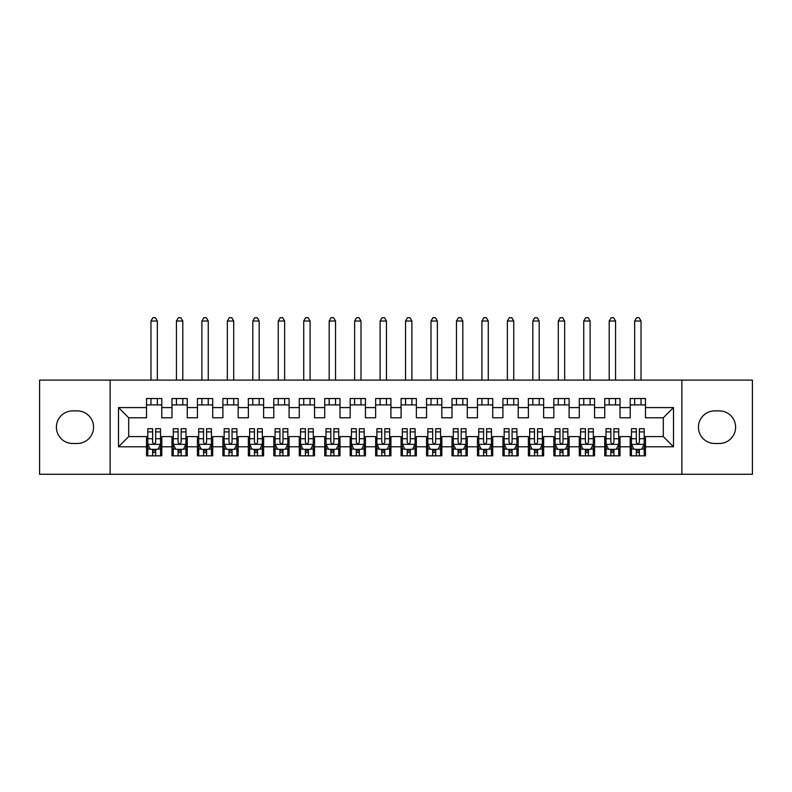<?xml version="1.0" encoding="UTF-8"?>
<svg xmlns="http://www.w3.org/2000/svg" width="792" height="792" viewBox="0 0 792 792"><rect width="100%" height="100%" fill="white"/><g stroke="black" fill="none" stroke-linecap="round" stroke-linejoin="round"><path stroke-width="1.19" d="M681.882 474.279L752.4 474.279L752.4 380.091L681.882 380.091L681.882 474.279L110.118 474.279L110.118 380.091L39.6 380.091L39.6 474.279L110.118 474.279M681.882 380.091L110.118 380.091M118.513 446.787L118.513 407.583L146.52 407.583L146.52 417.77L128.7 417.77L128.7 436.6L118.513 446.787L146.52 446.787L146.52 455.826L161.796 455.826L161.796 446.787L171.973 446.787L171.973 455.826L187.249 455.826L187.249 446.787L197.436 446.787L197.436 455.826L212.711 455.826L212.711 446.787L222.889 446.787L222.889 455.826L238.164 455.826L238.164 446.787L248.351 446.787L248.351 455.826L263.627 455.826L263.627 446.787L273.804 446.787L273.804 455.826L289.08 455.826L289.08 446.787L299.267 446.787L299.267 455.826L314.533 455.826L314.533 446.787L324.72 446.787L324.72 455.826L339.996 455.826L339.996 446.787L350.173 446.787L350.173 455.826L365.449 455.826L365.449 446.787L375.636 446.787L375.636 455.826L390.911 455.826L390.911 446.787L401.089 446.787L401.089 455.826L416.364 455.826L416.364 446.787L426.551 446.787L426.551 455.826L441.827 455.826L441.827 446.787L452.004 446.787L452.004 455.826L467.28 455.826L467.28 446.787L477.467 446.787L477.467 455.826L492.733 455.826L492.733 446.787L502.92 446.787L502.92 455.826L518.196 455.826L518.196 446.787L528.373 446.787L528.373 455.826L543.649 455.826L543.649 446.787L553.836 446.787L553.836 455.826L569.111 455.826L569.111 446.787L579.289 446.787L579.289 455.826L594.564 455.826L594.564 446.787L604.751 446.787L604.751 455.826L620.027 455.826L620.027 446.787L630.204 446.787L630.204 455.826L645.48 455.826L645.48 436.6L663.3 436.6L663.3 417.77L645.48 417.77L645.48 407.583L673.487 407.583L673.487 446.787L645.48 446.787M645.48 407.583L645.48 398.544L630.204 398.544L630.204 407.583L620.027 407.583L620.027 398.544L604.751 398.544L604.751 407.583L594.564 407.583L594.564 398.544L579.289 398.544L579.289 407.583L569.111 407.583L569.111 398.544L553.836 398.544L553.836 407.583L543.649 407.583L543.649 398.544L528.373 398.544L528.373 407.583L518.196 407.583L518.196 398.544L502.92 398.544L502.92 407.583L492.733 407.583L492.733 398.544L477.467 398.544L477.467 407.583L467.28 407.583L467.28 398.544L452.004 398.544L452.004 407.583L441.827 407.583L441.827 398.544L426.551 398.544L426.551 407.583L416.364 407.583L416.364 398.544L401.089 398.544L401.089 407.583L390.911 407.583L390.911 398.544L375.636 398.544L375.636 407.583L365.449 407.583L365.449 398.544L350.173 398.544L350.173 407.583L339.996 407.583L339.996 398.544L324.72 398.544L324.72 407.583L314.533 407.583L314.533 398.544L299.267 398.544L299.267 407.583L289.08 407.583L289.08 398.544L273.804 398.544L273.804 407.583L263.627 407.583L263.627 398.544L248.351 398.544L248.351 407.583L238.164 407.583L238.164 398.544L222.889 398.544L222.889 407.583L212.711 407.583L212.711 398.544L197.436 398.544L197.436 407.583L187.249 407.583L187.249 398.544L171.973 398.544L171.973 407.583L161.796 407.583L161.796 398.544L146.52 398.544L146.52 407.583M620.027 446.787L620.027 436.6L630.204 436.6L630.204 446.787M673.487 407.583L663.3 417.77M594.564 446.787L594.564 436.6L604.751 436.6L604.751 446.787M630.204 407.583L630.204 417.77L620.027 417.77L620.027 407.583M569.111 446.787L569.111 436.6L579.289 436.6L579.289 446.787M604.751 407.583L604.751 417.77L594.564 417.77L594.564 407.583M543.649 446.787L543.649 436.6L553.836 436.6L553.836 446.787M579.289 407.583L579.289 417.77L569.111 417.77L569.111 407.583M518.196 446.787L518.196 436.6L528.373 436.6L528.373 446.787M553.836 407.583L553.836 417.77L543.649 417.77L543.649 407.583M492.733 446.787L492.733 436.6L502.92 436.6L502.92 446.787M528.373 407.583L528.373 417.77L518.196 417.77L518.196 407.583M467.28 446.787L467.28 436.6L477.467 436.6L477.467 446.787M502.92 407.583L502.92 417.77L492.733 417.77L492.733 407.583M441.827 446.787L441.827 436.6L452.004 436.6L452.004 446.787M477.467 407.583L477.467 417.77L467.28 417.77L467.28 407.583M416.364 446.787L416.364 436.6L426.551 436.6L426.551 446.787M452.004 407.583L452.004 417.77L441.827 417.77L441.827 407.583M390.911 446.787L390.911 436.6L401.089 436.6L401.089 446.787M426.551 407.583L426.551 417.77L416.364 417.77L416.364 407.583M365.449 446.787L365.449 436.6L375.636 436.6L375.636 446.787M401.089 407.583L401.089 417.77L390.911 417.77L390.911 407.583M339.996 446.787L339.996 436.6L350.173 436.6L350.173 446.787M375.636 407.583L375.636 417.77L365.449 417.77L365.449 407.583M314.533 446.787L314.533 436.6L324.72 436.6L324.72 446.787M350.173 407.583L350.173 417.77L339.996 417.77L339.996 407.583M289.08 446.787L289.08 436.6L299.267 436.6L299.267 446.787M324.72 407.583L324.72 417.77L314.533 417.77L314.533 407.583M263.627 446.787L263.627 436.6L273.804 436.6L273.804 446.787M299.267 407.583L299.267 417.77L289.08 417.77L289.08 407.583M238.164 446.787L238.164 436.6L248.351 436.6L248.351 446.787M273.804 407.583L273.804 417.77L263.627 417.77L263.627 407.583M212.711 446.787L212.711 436.6L222.889 436.6L222.889 446.787M248.351 407.583L248.351 417.77L238.164 417.77L238.164 407.583M187.249 446.787L187.249 436.6L197.436 436.6L197.436 446.787M222.889 407.583L222.889 417.77L212.711 417.77L212.711 407.583M161.796 446.787L161.796 436.6L171.973 436.6L171.973 446.787M197.436 407.583L197.436 417.77L187.249 417.77L187.249 407.583M128.7 436.6L146.52 436.6L146.52 446.787M171.973 407.583L171.973 417.77L161.796 417.77L161.796 407.583M630.204 404.91L645.48 404.91M604.751 404.91L620.027 404.91M579.289 404.91L594.564 404.91M553.836 404.91L569.111 404.91M528.373 404.91L543.649 404.91M502.92 404.91L518.196 404.91M477.467 404.91L492.733 404.91M452.004 404.91L467.28 404.91M426.551 404.91L441.827 404.91M401.089 404.91L416.364 404.91M375.636 404.91L390.911 404.91M350.173 404.91L365.449 404.91M324.72 404.91L339.996 404.91M299.267 404.91L314.533 404.91M273.804 404.91L289.08 404.91M248.351 404.91L263.627 404.91M222.889 404.91L238.164 404.91M197.436 404.91L212.711 404.91M171.973 404.91L187.249 404.91M146.52 404.91L161.796 404.91M146.52 449.46L147.797 449.46M160.519 449.46L161.796 449.46M171.973 449.46L173.25 449.46M185.981 449.46L187.249 449.46M197.436 449.46L198.703 449.46M211.434 449.46L212.711 449.46M222.889 449.46L224.166 449.46M236.897 449.46L238.164 449.46M248.351 449.46L249.619 449.46M262.35 449.46L263.627 449.46M273.804 449.46L275.081 449.46M287.803 449.46L289.08 449.46M299.267 449.46L300.534 449.46M313.266 449.46L314.533 449.46M324.72 449.46L325.997 449.46M338.719 449.46L339.996 449.46M350.173 449.46L351.45 449.46M364.181 449.46L365.449 449.46M375.636 449.46L376.903 449.46M389.634 449.46L390.911 449.46M401.089 449.46L402.366 449.46M415.097 449.46L416.364 449.46M426.551 449.46L427.819 449.46M440.55 449.46L441.827 449.46M452.004 449.46L453.281 449.46M466.003 449.46L467.28 449.46M477.467 449.46L478.734 449.46M491.466 449.46L492.733 449.46M502.92 449.46L504.197 449.46M516.919 449.46L518.196 449.46M528.373 449.46L529.65 449.46M542.381 449.46L543.649 449.46M553.836 449.46L555.103 449.46M567.834 449.46L569.111 449.46M579.289 449.46L580.566 449.46M593.297 449.46L594.564 449.46M604.751 449.46L606.019 449.46M618.75 449.46L620.027 449.46M630.204 449.46L631.481 449.46M644.203 449.46L645.48 449.46M118.513 407.583L128.7 417.77M663.3 436.6L673.487 446.787M72.696 410.89A16.295 16.295 0 0 0 56.4 427.185A16.295 16.295 0 0 0 72.696 443.48L77.279 443.48A16.295 16.295 0 0 0 93.565 427.185A16.295 16.295 0 0 0 77.279 410.89L72.696 410.89M719.304 443.48A16.295 16.295 0 0 0 735.6 427.185A16.295 16.295 0 0 0 719.304 410.89L714.721 410.89A16.295 16.295 0 0 0 698.435 427.185A16.295 16.295 0 0 0 714.721 443.48L719.304 443.48M152.628 452.519L155.687 452.519M147.797 431.907L152.628 431.907L152.628 428.71L147.797 428.71L147.797 444.243L150.341 449.331L157.974 449.331L160.519 444.243L160.519 428.71L155.687 428.71L155.687 431.907L160.519 431.907M160.519 444.243L160.519 455.826M147.797 444.243L147.797 455.826M155.687 449.331L155.687 455.826M152.628 455.826L152.628 449.331M152.628 431.907L152.628 442.332C153.648 444.292 154.668 444.292 155.687 442.332L155.687 431.907M152.628 449.46L155.687 449.46M157.341 404.91L157.341 398.544M157.341 380.091L157.341 321.027L150.975 321.027L150.975 380.091M150.975 404.91L150.975 398.544M150.975 321.027L152.886 317.721L155.43 317.721L157.341 321.027M178.091 452.519L181.14 452.519M173.25 431.907L178.091 431.907L178.091 428.71L173.25 428.71L173.25 444.243L175.794 449.331L183.437 449.331L185.981 444.243L185.981 428.71L181.14 428.71L181.14 431.907L185.981 431.907M185.981 444.243L185.981 455.826M173.25 444.243L173.25 455.826M181.14 449.331L181.14 455.826M178.091 455.826L178.091 449.331M178.091 431.907L178.091 442.332C179.101 444.292 180.121 444.292 181.14 442.332L181.14 431.907M178.091 449.46L181.14 449.46M182.794 404.91L182.794 398.544M182.794 380.091L182.794 321.027L176.428 321.027L176.428 380.091M176.428 404.91L176.428 398.544M176.428 321.027L178.339 317.721L180.883 317.721L182.794 321.027M203.544 452.519L206.603 452.519M198.703 431.907L203.544 431.907L203.544 428.71L198.703 428.71L198.703 444.243L201.257 449.331L208.89 449.331L211.434 444.243L211.434 428.71L206.603 428.71L206.603 431.907L211.434 431.907M211.434 444.243L211.434 455.826M198.703 444.243L198.703 455.826M206.603 449.331L206.603 455.826M203.544 455.826L203.544 449.331M203.544 431.907L203.544 442.332C204.564 444.292 205.583 444.292 206.603 442.332L206.603 431.907M203.544 449.46L206.603 449.46M208.256 404.91L208.256 398.544M208.256 380.091L208.256 321.027L201.891 321.027L201.891 380.091M201.891 404.91L201.891 398.544M201.891 321.027L203.801 317.721L206.346 317.721L208.256 321.027M228.997 452.519L232.056 452.519M224.166 431.907L228.997 431.907L228.997 428.71L224.166 428.71L224.166 444.243L226.71 449.331L234.343 449.331L236.897 444.243L236.897 428.71L232.056 428.71L232.056 431.907L236.897 431.907M236.897 444.243L236.897 455.826M224.166 444.243L224.166 455.826M232.056 449.331L232.056 455.826M228.997 455.826L228.997 449.331M228.997 431.907L228.997 442.332C230.017 444.292 231.036 444.292 232.056 442.332L232.056 431.907M228.997 449.46L232.056 449.46M233.709 404.91L233.709 398.544M233.709 380.091L233.709 321.027L227.344 321.027L227.344 380.091M227.344 404.91L227.344 398.544M227.344 321.027L229.254 317.721L231.799 317.721L233.709 321.027M254.46 452.519L257.509 452.519M249.619 431.907L254.46 431.907L254.46 428.71L249.619 428.71L249.619 444.243L252.163 449.331L259.806 449.331L262.35 444.243L262.35 428.71L257.509 428.71L257.509 431.907L262.35 431.907M262.35 444.243L262.35 455.826M249.619 444.243L249.619 455.826M257.509 449.331L257.509 455.826M254.46 455.826L254.46 449.331M254.46 431.907L254.46 442.332C255.479 444.292 256.489 444.292 257.509 442.332L257.509 431.907M254.46 449.46L257.509 449.46M259.172 404.91L259.172 398.544M259.172 380.091L259.172 321.027L252.806 321.027L252.806 380.091M252.806 404.91L252.806 398.544M252.806 321.027L254.717 317.721L257.261 317.721L259.172 321.027M279.913 452.519L282.972 452.519M275.081 431.907L279.913 431.907L279.913 428.71L275.081 428.71L275.081 444.243L277.626 449.331L285.259 449.331L287.803 444.243L287.803 428.71L282.972 428.71L282.972 431.907L287.803 431.907M287.803 444.243L287.803 455.826M275.081 444.243L275.081 455.826M282.972 449.331L282.972 455.826M279.913 455.826L279.913 449.331M279.913 431.907L279.913 442.332C280.932 444.292 281.952 444.292 282.972 442.332L282.972 431.907M279.913 449.46L282.972 449.46M284.625 404.91L284.625 398.544M284.625 380.091L284.625 321.027L278.259 321.027L278.259 380.091M278.259 404.91L278.259 398.544M278.259 321.027L280.17 317.721L282.714 317.721L284.625 321.027M305.375 452.519L308.425 452.519M300.534 431.907L305.375 431.907L305.375 428.71L300.534 428.71L300.534 444.243L303.079 449.331L310.721 449.331L313.266 444.243L313.266 428.71L308.425 428.71L308.425 431.907L313.266 431.907M313.266 444.243L313.266 455.826M300.534 444.243L300.534 455.826M308.425 449.331L308.425 455.826M305.375 455.826L305.375 449.331M305.375 431.907L305.375 442.332C306.385 444.292 307.405 444.292 308.425 442.332L308.425 431.907M305.375 449.46L308.425 449.46M310.078 404.91L310.078 398.544M310.078 380.091L310.078 321.027L303.722 321.027L303.722 380.091M303.722 404.91L303.722 398.544M303.722 321.027L305.623 317.721L308.177 317.721L310.078 321.027M330.828 452.519L333.887 452.519M325.997 431.907L330.828 431.907L330.828 428.71L325.997 428.71L325.997 444.243L328.541 449.331L336.174 449.331L338.719 444.243L338.719 428.71L333.887 428.71L333.887 431.907L338.719 431.907M338.719 444.243L338.719 455.826M325.997 444.243L325.997 455.826M333.887 449.331L333.887 455.826M330.828 455.826L330.828 449.331M330.828 431.907L330.828 442.332C331.848 444.292 332.868 444.292 333.887 442.332L333.887 431.907M330.828 449.46L333.887 449.46M335.541 404.91L335.541 398.544M335.541 380.091L335.541 321.027L329.175 321.027L329.175 380.091M329.175 404.91L329.175 398.544M329.175 321.027L331.086 317.721L333.63 317.721L335.541 321.027M356.291 452.519L359.34 452.519M351.45 431.907L356.291 431.907L356.291 428.71L351.45 428.71L351.45 444.243L353.994 449.331L361.637 449.331L364.181 444.243L364.181 428.71L359.34 428.71L359.34 431.907L364.181 431.907M364.181 444.243L364.181 455.826M351.45 444.243L351.45 455.826M359.34 449.331L359.34 455.826M356.291 455.826L356.291 449.331M356.291 431.907L356.291 442.332C357.301 444.292 358.321 444.292 359.34 442.332L359.34 431.907M356.291 449.46L359.34 449.46M360.994 404.91L360.994 398.544M360.994 380.091L360.994 321.027L354.628 321.027L354.628 380.091M354.628 404.91L354.628 398.544M354.628 321.027L356.539 317.721L359.083 317.721L360.994 321.027M381.744 452.519L384.803 452.519M376.903 431.907L381.744 431.907L381.744 428.71L376.903 428.71L376.903 444.243L379.457 449.331L387.09 449.331L389.634 444.243L389.634 428.71L384.803 428.71L384.803 431.907L389.634 431.907M389.634 444.243L389.634 455.826M376.903 444.243L376.903 455.826M384.803 449.331L384.803 455.826M381.744 455.826L381.744 449.331M381.744 431.907L381.744 442.332C382.764 444.292 383.783 444.292 384.803 442.332L384.803 431.907M381.744 449.46L384.803 449.46M386.456 404.91L386.456 398.544M386.456 380.091L386.456 321.027L380.091 321.027L380.091 380.091M380.091 404.91L380.091 398.544M380.091 321.027L382.001 317.721L384.546 317.721L386.456 321.027M407.197 452.519L410.256 452.519M402.366 431.907L407.197 431.907L407.197 428.71L402.366 428.71L402.366 444.243L404.91 449.331L412.543 449.331L415.097 444.243L415.097 428.71L410.256 428.71L410.256 431.907L415.097 431.907M415.097 444.243L415.097 455.826M402.366 444.243L402.366 455.826M410.256 449.331L410.256 455.826M407.197 455.826L407.197 449.331M407.197 431.907L407.197 442.332C408.217 444.292 409.236 444.292 410.256 442.332L410.256 431.907M407.197 449.46L410.256 449.46M411.909 404.91L411.909 398.544M411.909 380.091L411.909 321.027L405.544 321.027L405.544 380.091M405.544 404.91L405.544 398.544M405.544 321.027L407.454 317.721L409.999 317.721L411.909 321.027M432.66 452.519L435.709 452.519M427.819 431.907L432.66 431.907L432.66 428.71L427.819 428.71L427.819 444.243L430.363 449.331L438.006 449.331L440.55 444.243L440.55 428.71L435.709 428.71L435.709 431.907L440.55 431.907M440.55 444.243L440.55 455.826M427.819 444.243L427.819 455.826M435.709 449.331L435.709 455.826M432.66 455.826L432.66 449.331M432.66 431.907L432.66 442.332C433.679 444.292 434.689 444.292 435.709 442.332L435.709 431.907M432.66 449.46L435.709 449.46M437.372 404.91L437.372 398.544M437.372 380.091L437.372 321.027L431.006 321.027L431.006 380.091M431.006 404.91L431.006 398.544M431.006 321.027L432.917 317.721L435.461 317.721L437.372 321.027M458.113 452.519L461.172 452.519M453.281 431.907L458.113 431.907L458.113 428.71L453.281 428.71L453.281 444.243L455.826 449.331L463.459 449.331L466.003 444.243L466.003 428.71L461.172 428.71L461.172 431.907L466.003 431.907M466.003 444.243L466.003 455.826M453.281 444.243L453.281 455.826M461.172 449.331L461.172 455.826M458.113 455.826L458.113 449.331M458.113 431.907L458.113 442.332C459.132 444.292 460.152 444.292 461.172 442.332L461.172 431.907M458.113 449.46L461.172 449.46M462.825 404.91L462.825 398.544M462.825 380.091L462.825 321.027L456.459 321.027L456.459 380.091M456.459 404.91L456.459 398.544M456.459 321.027L458.37 317.721L460.914 317.721L462.825 321.027M483.575 452.519L486.625 452.519M478.734 431.907L483.575 431.907L483.575 428.71L478.734 428.71L478.734 444.243L481.279 449.331L488.921 449.331L491.466 444.243L491.466 428.71L486.625 428.71L486.625 431.907L491.466 431.907M491.466 444.243L491.466 455.826M478.734 444.243L478.734 455.826M486.625 449.331L486.625 455.826M483.575 455.826L483.575 449.331M483.575 431.907L483.575 442.332C484.585 444.292 485.605 444.292 486.625 442.332L486.625 431.907M483.575 449.46L486.625 449.46M488.278 404.91L488.278 398.544M488.278 380.091L488.278 321.027L481.922 321.027L481.922 380.091M481.922 404.91L481.922 398.544M481.922 321.027L483.823 317.721L486.377 317.721L488.278 321.027M509.028 452.519L512.087 452.519M504.197 431.907L509.028 431.907L509.028 428.71L504.197 428.71L504.197 444.243L506.741 449.331L514.374 449.331L516.919 444.243L516.919 428.71L512.087 428.71L512.087 431.907L516.919 431.907M516.919 444.243L516.919 455.826M504.197 444.243L504.197 455.826M512.087 449.331L512.087 455.826M509.028 455.826L509.028 449.331M509.028 431.907L509.028 442.332C510.048 444.292 511.068 444.292 512.087 442.332L512.087 431.907M509.028 449.46L512.087 449.46M513.741 404.91L513.741 398.544M513.741 380.091L513.741 321.027L507.375 321.027L507.375 380.091M507.375 404.91L507.375 398.544M507.375 321.027L509.286 317.721L511.83 317.721L513.741 321.027M534.491 452.519L537.54 452.519M529.65 431.907L534.491 431.907L534.491 428.71L529.65 428.71L529.65 444.243L532.194 449.331L539.837 449.331L542.381 444.243L542.381 428.71L537.54 428.71L537.54 431.907L542.381 431.907M542.381 444.243L542.381 455.826M529.65 444.243L529.65 455.826M537.54 449.331L537.54 455.826M534.491 455.826L534.491 449.331M534.491 431.907L534.491 442.332C535.501 444.292 536.521 444.292 537.54 442.332L537.54 431.907M534.491 449.46L537.54 449.46M539.194 404.91L539.194 398.544M539.194 380.091L539.194 321.027L532.828 321.027L532.828 380.091M532.828 404.91L532.828 398.544M532.828 321.027L534.739 317.721L537.283 317.721L539.194 321.027M559.944 452.519L563.003 452.519M555.103 431.907L559.944 431.907L559.944 428.71L555.103 428.71L555.103 444.243L557.657 449.331L565.29 449.331L567.834 444.243L567.834 428.71L563.003 428.71L563.003 431.907L567.834 431.907M567.834 444.243L567.834 455.826M555.103 444.243L555.103 455.826M563.003 449.331L563.003 455.826M559.944 455.826L559.944 449.331M559.944 431.907L559.944 442.332C560.964 444.292 561.983 444.292 563.003 442.332L563.003 431.907M559.944 449.46L563.003 449.46M564.656 404.91L564.656 398.544M564.656 380.091L564.656 321.027L558.291 321.027L558.291 380.091M558.291 404.91L558.291 398.544M558.291 321.027L560.201 317.721L562.746 317.721L564.656 321.027M585.397 452.519L588.456 452.519M580.566 431.907L585.397 431.907L585.397 428.71L580.566 428.71L580.566 444.243L583.11 449.331L590.743 449.331L593.297 444.243L593.297 428.71L588.456 428.71L588.456 431.907L593.297 431.907M593.297 444.243L593.297 455.826M580.566 444.243L580.566 455.826M588.456 449.331L588.456 455.826M585.397 455.826L585.397 449.331M585.397 431.907L585.397 442.332C586.417 444.292 587.436 444.292 588.456 442.332L588.456 431.907M585.397 449.46L588.456 449.46M590.109 404.91L590.109 398.544M590.109 380.091L590.109 321.027L583.744 321.027L583.744 380.091M583.744 404.91L583.744 398.544M583.744 321.027L585.654 317.721L588.199 317.721L590.109 321.027M610.86 452.519L613.909 452.519M606.019 431.907L610.86 431.907L610.86 428.71L606.019 428.71L606.019 444.243L608.563 449.331L616.206 449.331L618.75 444.243L618.75 428.71L613.909 428.71L613.909 431.907L618.75 431.907M618.75 444.243L618.75 455.826M606.019 444.243L606.019 455.826M613.909 449.331L613.909 455.826M610.86 455.826L610.86 449.331M610.86 431.907L610.86 442.332C611.879 444.292 612.889 444.292 613.909 442.332L613.909 431.907M610.86 449.46L613.909 449.46M615.572 404.91L615.572 398.544M615.572 380.091L615.572 321.027L609.206 321.027L609.206 380.091M609.206 404.91L609.206 398.544M609.206 321.027L611.117 317.721L613.661 317.721L615.572 321.027M636.313 452.519L639.372 452.519M631.481 431.907L636.313 431.907L636.313 428.71L631.481 428.71L631.481 444.243L634.026 449.331L641.659 449.331L644.203 444.243L644.203 428.71L639.372 428.71L639.372 431.907L644.203 431.907M644.203 444.243L644.203 455.826M631.481 444.243L631.481 455.826M639.372 449.331L639.372 455.826M636.313 455.826L636.313 449.331M636.313 431.907L636.313 442.332C637.332 444.292 638.352 444.292 639.372 442.332L639.372 431.907M636.313 449.46L639.372 449.46M641.025 404.91L641.025 398.544M641.025 380.091L641.025 321.027L634.659 321.027L634.659 380.091M634.659 404.91L634.659 398.544M634.659 321.027L636.57 317.721L639.114 317.721L641.025 321.027M147.856 444.371L160.459 444.371M160.519 449.024L158.133 449.024M150.183 449.024L147.797 449.024M155.687 438.728L160.519 438.728M147.797 438.728L152.628 438.728M152.628 450.895L155.687 450.895M173.309 444.371L185.912 444.371M185.981 449.024L183.586 449.024M175.646 449.024L173.25 449.024M181.14 438.728L185.981 438.728M173.25 438.728L178.091 438.728M178.091 450.895L181.14 450.895M198.772 444.371L211.375 444.371M211.434 449.024L209.038 449.024M201.099 449.024L198.703 449.024M206.603 438.728L211.434 438.728M198.703 438.728L203.544 438.728M203.544 450.895L206.603 450.895M224.225 444.371L236.828 444.371M236.897 449.024L234.501 449.024M226.561 449.024L224.166 449.024M232.056 438.728L236.897 438.728M224.166 438.728L228.997 438.728M228.997 450.895L232.056 450.895M249.688 444.371L262.291 444.371M262.35 449.024L259.954 449.024M252.014 449.024L249.619 449.024M257.509 438.728L262.35 438.728M249.619 438.728L254.46 438.728M254.46 450.895L257.509 450.895M275.141 444.371L287.743 444.371M287.803 449.024L285.417 449.024M277.467 449.024L275.081 449.024M282.972 438.728L287.803 438.728M275.081 438.728L279.913 438.728M279.913 450.895L282.972 450.895M300.604 444.371L313.196 444.371M313.266 449.024L310.87 449.024M302.93 449.024L300.534 449.024M308.425 438.728L313.266 438.728M300.534 438.728L305.375 438.728M305.375 450.895L308.425 450.895M326.057 444.371L338.659 444.371M338.719 449.024L336.333 449.024M328.383 449.024L325.997 449.024M333.887 438.728L338.719 438.728M325.997 438.728L330.828 438.728M330.828 450.895L333.887 450.895M351.509 444.371L364.112 444.371M364.181 449.024L361.786 449.024M353.846 449.024L351.45 449.024M359.34 438.728L364.181 438.728M351.45 438.728L356.291 438.728M356.291 450.895L359.34 450.895M376.972 444.371L389.575 444.371M389.634 449.024L387.238 449.024M379.299 449.024L376.903 449.024M384.803 438.728L389.634 438.728M376.903 438.728L381.744 438.728M381.744 450.895L384.803 450.895M402.425 444.371L415.028 444.371M415.097 449.024L412.701 449.024M404.762 449.024L402.366 449.024M410.256 438.728L415.097 438.728M402.366 438.728L407.197 438.728M407.197 450.895L410.256 450.895M427.888 444.371L440.491 444.371M440.55 449.024L438.154 449.024M430.214 449.024L427.819 449.024M435.709 438.728L440.55 438.728M427.819 438.728L432.66 438.728M432.66 450.895L435.709 450.895M453.341 444.371L465.943 444.371M466.003 449.024L463.617 449.024M455.667 449.024L453.281 449.024M461.172 438.728L466.003 438.728M453.281 438.728L458.113 438.728M458.113 450.895L461.172 450.895M478.804 444.371L491.396 444.371M491.466 449.024L489.07 449.024M481.13 449.024L478.734 449.024M486.625 438.728L491.466 438.728M478.734 438.728L483.575 438.728M483.575 450.895L486.625 450.895M504.257 444.371L516.859 444.371M516.919 449.024L514.533 449.024M506.583 449.024L504.197 449.024M512.087 438.728L516.919 438.728M504.197 438.728L509.028 438.728M509.028 450.895L512.087 450.895M529.709 444.371L542.312 444.371M542.381 449.024L539.986 449.024M532.046 449.024L529.65 449.024M537.54 438.728L542.381 438.728M529.65 438.728L534.491 438.728M534.491 450.895L537.54 450.895M555.172 444.371L567.775 444.371M567.834 449.024L565.438 449.024M557.499 449.024L555.103 449.024M563.003 438.728L567.834 438.728M555.103 438.728L559.944 438.728M559.944 450.895L563.003 450.895M580.625 444.371L593.228 444.371M593.297 449.024L590.901 449.024M582.962 449.024L580.566 449.024M588.456 438.728L593.297 438.728M580.566 438.728L585.397 438.728M585.397 450.895L588.456 450.895M606.088 444.371L618.691 444.371M618.75 449.024L616.354 449.024M608.414 449.024L606.019 449.024M613.909 438.728L618.75 438.728M606.019 438.728L610.86 438.728M610.86 450.895L613.909 450.895M631.541 444.371L644.144 444.371M644.203 449.024L641.817 449.024M633.867 449.024L631.481 449.024M639.372 438.728L644.203 438.728M631.481 438.728L636.313 438.728M636.313 450.895L639.372 450.895"/></g></svg>
